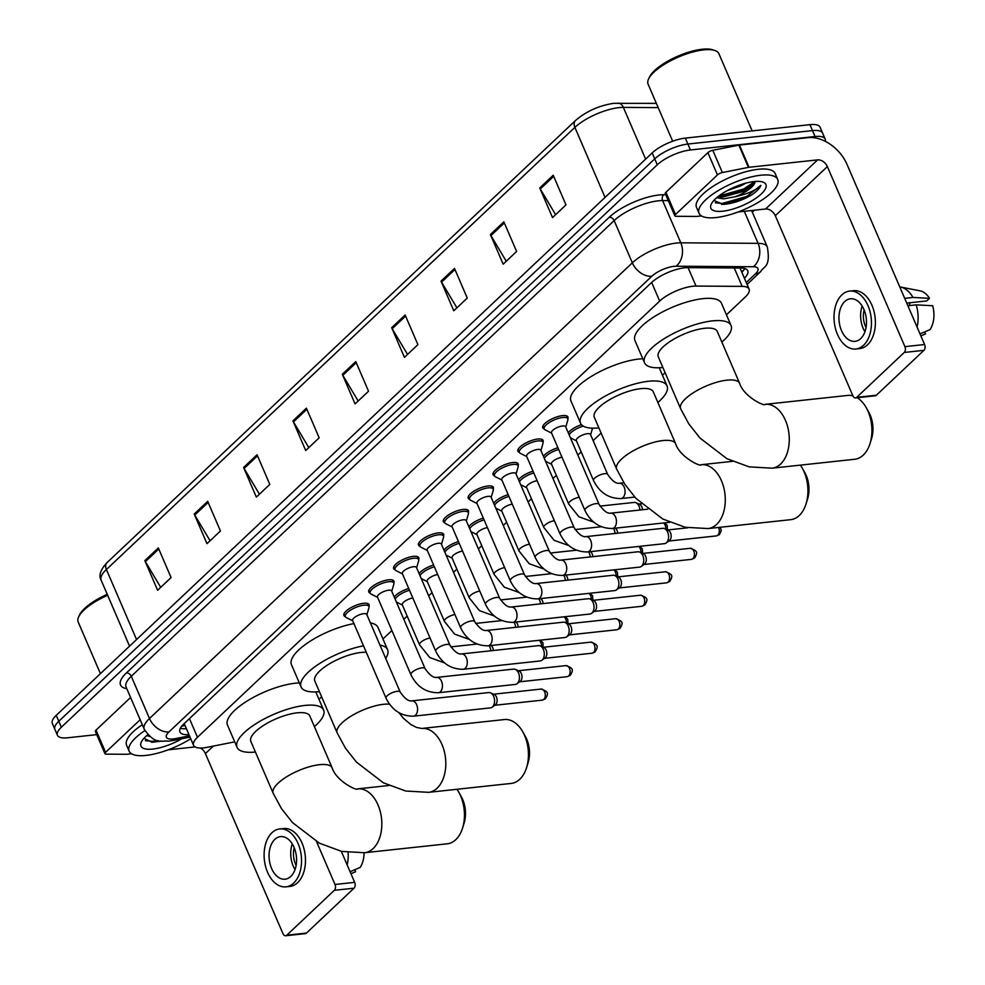 <?xml version="1.0" encoding="UTF-8"?>
<svg xmlns="http://www.w3.org/2000/svg" width="985" height="985" viewBox="0 0 985 985"><rect width="100%" height="100%" fill="white"/><g stroke="black" fill="none" stroke-linecap="round" stroke-linejoin="round"><path stroke-width="1.48" d="M519.341 452.386A13.704 4.593 -23.3 0 1 517.925 451.253A13.704 4.593 -23.3 0 1 523.786 444.149A13.704 4.593 -23.3 0 1 537.687 439.051A13.704 4.593 -23.3 0 1 543.092 440.406A13.704 4.593 -23.3 0 1 542.944 442.216A12.842 4.309 -23.3 0 1 542.969 443.472L540.925 450.514M494.482 475.841A13.704 4.593 -23.3 0 1 493.066 474.708A13.704 4.593 -23.3 0 1 498.927 467.604A13.704 4.593 -23.3 0 1 512.828 462.519A13.704 4.593 -23.3 0 1 518.233 463.873A13.704 4.593 -23.3 0 1 518.085 465.683M469.623 499.309A13.704 4.593 -23.3 0 1 468.207 498.176A13.704 4.593 -23.3 0 1 474.068 491.072A13.704 4.593 -23.3 0 1 487.969 485.974A13.704 4.593 -23.3 0 1 493.374 487.329A13.704 4.593 -23.3 0 1 493.226 489.139M452.177 527L445.651 523.651A12.842 4.309 -23.3 0 1 444.764 522.776A13.704 4.593 -23.3 0 1 443.348 521.631A13.704 4.593 -23.3 0 1 449.209 514.527A13.704 4.593 -23.3 0 1 463.11 509.442A13.704 4.593 -23.3 0 1 468.515 510.796A13.704 4.593 -23.3 0 1 468.355 512.606A12.842 4.309 -23.3 0 1 468.392 513.862L466.336 520.905M551.625 433.154L545.099 429.805A12.842 4.309 -23.3 0 1 544.212 428.931A13.704 4.593 -23.3 0 1 542.784 427.785A13.704 4.593 -23.3 0 1 548.645 420.681A13.704 4.593 -23.3 0 1 562.558 415.596A13.704 4.593 -23.3 0 1 567.951 416.95A13.704 4.593 -23.3 0 1 567.803 418.76A12.842 4.309 -23.3 0 1 567.84 420.016L565.784 427.059M427.318 550.455L420.792 547.118A12.842 4.309 -23.3 0 1 419.906 546.244A13.704 4.593 -23.3 0 1 418.49 545.099A13.704 4.593 -23.3 0 1 424.35 537.995A13.704 4.593 -23.3 0 1 438.251 532.897A13.704 4.593 -23.3 0 1 443.656 534.264A13.704 4.593 -23.3 0 1 443.496 536.062A12.842 4.309 -23.3 0 1 443.533 537.317L441.477 544.36M402.459 573.923L395.933 570.574A12.842 4.309 -23.3 0 1 395.047 569.699A13.704 4.593 -23.3 0 1 393.618 568.554A13.704 4.593 -23.3 0 1 399.491 561.45A13.704 4.593 -23.3 0 1 413.392 556.365A13.704 4.593 -23.3 0 1 418.797 557.719A13.704 4.593 -23.3 0 1 418.637 559.529A12.842 4.309 -23.3 0 1 418.674 560.785L416.618 567.828M377.6 597.378L371.074 594.041A12.842 4.309 -23.3 0 1 370.188 593.167A13.704 4.593 -23.3 0 1 368.759 592.022A13.704 4.593 -23.3 0 1 374.62 584.918A13.704 4.593 -23.3 0 1 388.533 579.82A13.704 4.593 -23.3 0 1 393.938 581.187A13.704 4.593 -23.3 0 1 393.778 582.985A12.842 4.309 -23.3 0 1 393.815 584.24L391.759 591.283M352.741 620.846L346.215 617.496A12.842 4.309 -23.3 0 1 345.329 616.622A13.704 4.593 -23.3 0 1 343.9 615.49A13.704 4.593 -23.3 0 1 349.761 608.373A13.704 4.593 -23.3 0 1 363.662 603.288A13.704 4.593 -23.3 0 1 369.067 604.642A13.704 4.593 -23.3 0 1 368.919 606.452A12.842 4.309 -23.3 0 1 368.956 607.708L366.9 614.751M726.438 314.818L745.165 297.138A25.696 8.619 156.7 0 0 749.092 289.098A25.696 8.619 156.7 0 0 742.173 286.376L696.026 286.069A25.696 8.619 156.7 0 0 692.812 286.241A25.696 8.619 156.7 0 0 659.679 301.078L197.48 737.26A25.696 8.619 156.7 0 0 193.565 745.3A25.696 8.619 156.7 0 0 207.318 747.283L234.713 741.865M318.98 699.362L321.639 696.838M382.968 638.97L391.882 630.548M403.813 619.294L407.174 616.117M428.672 595.827L432.033 592.662M453.543 572.359L456.892 569.195M478.402 548.904L481.751 545.739M503.261 525.436L506.61 522.272M528.12 501.981L531.469 498.816M552.979 478.513L556.34 475.349M577.838 455.058L581.199 451.893M593.13 440.627L601.121 433.08M662.449 375.211L665.109 372.699M568.271 432.834A13.704 4.593 -23.3 0 1 581.482 424.67M543.412 456.289A13.704 4.593 -23.3 0 1 557.904 447.732M518.553 479.757A13.704 4.593 -23.3 0 1 533.045 471.187M493.682 503.212A13.704 4.593 -23.3 0 1 508.186 494.655M468.823 526.679A13.704 4.593 -23.3 0 1 483.315 518.122M443.964 550.135A13.704 4.593 -23.3 0 1 458.456 541.578M419.105 573.602A13.704 4.593 -23.3 0 1 433.597 565.045M394.246 597.058A13.704 4.593 -23.3 0 1 408.738 588.501M744.401 278.213A25.696 8.619 156.7 0 0 747.75 270.727A25.696 8.619 156.7 0 0 740.831 268.006L687.764 267.649A25.696 8.619 156.7 0 0 684.563 267.822A25.696 8.619 156.7 0 0 651.417 282.646L183.826 723.926A25.696 8.619 156.7 0 0 179.91 731.966A25.696 8.619 156.7 0 0 188.96 734.613M96.727 734.638L67.559 737.79A25.696 8.619 -23.3 0 1 57.425 735.241A25.696 8.619 -23.3 0 1 61.353 727.201L657.291 164.791A25.696 8.619 -23.3 0 1 690.423 149.966L815.038 136.521A25.696 8.619 -23.3 0 1 825.171 139.07A25.696 8.619 -23.3 0 1 825.282 141.335M754.387 210.211L752.331 212.157M57.425 735.241L52.328 723.384A25.696 8.619 -23.3 0 1 56.243 715.344L652.181 152.934A25.696 8.619 -23.3 0 1 685.314 138.109L809.941 124.664L812.49 130.599A25.696 8.619 -23.3 0 1 822.623 133.135A25.696 8.619 -23.3 0 0 812.49 130.599L687.875 144.044L812.49 130.599L815.038 136.521M652.181 152.934L654.729 158.868A25.696 8.619 -23.3 0 1 687.875 144.044A25.696 8.619 -23.3 0 0 654.729 158.868L58.792 721.279L654.729 158.868L657.291 164.791M54.877 729.319A25.696 8.619 -23.3 0 1 58.792 721.279A25.696 8.619 -23.3 0 0 54.877 729.319M186.411 728.691A25.696 8.619 -23.3 0 1 180.353 728.272M744.758 268.499A25.696 8.619 -23.3 0 1 741.853 272.291M160.715 587.356L145.386 561.659A6.846 4.753 -133.3 0 1 144.857 560.637L157.625 590.274L171.082 577.567L158.326 547.931L144.857 560.637M210.076 540.765L194.747 515.069A6.846 4.753 -133.3 0 1 194.217 514.047L206.985 543.683L220.443 530.977L207.687 501.34L194.217 514.047M259.437 494.187L244.108 468.478A6.846 4.753 -133.3 0 1 243.578 467.469L256.346 497.105L269.804 484.398L257.048 454.762L243.578 467.469M308.798 447.596L293.468 421.9A6.846 4.753 -133.3 0 1 292.939 420.878L305.707 450.514L319.177 437.808L306.409 408.172L292.939 420.878M555.614 214.668L540.273 188.972A6.846 4.753 -133.3 0 1 539.755 187.95L552.523 217.587L565.981 204.892L553.213 175.244L539.755 187.95M506.253 261.259L490.912 235.563A6.846 4.753 -133.3 0 1 490.395 234.541L503.163 264.177L516.62 251.471L503.852 221.834L490.395 234.541M456.892 307.837L441.551 282.141A6.846 4.753 -133.3 0 1 441.034 281.119L453.789 310.767L467.259 298.061L454.491 268.412L441.034 281.119M407.531 354.428L392.19 328.731A6.846 4.753 -133.3 0 1 391.673 327.709L404.429 357.346L417.899 344.639L405.13 315.003L391.673 327.709M358.171 401.006L342.829 375.31A6.846 4.753 -133.3 0 1 342.312 374.288L355.068 403.936L368.538 391.23L355.77 361.594L342.312 374.288M809.941 124.664A25.696 8.619 -23.3 0 1 820.074 127.213L825.171 139.07M675.501 214.508A4.285 1.441 156.7 0 0 674.848 215.85L665.269 193.614A4.285 1.441 -23.3 0 1 665.922 192.272L675.501 214.508L717.462 174.911L707.883 152.675A4.285 1.441 -23.3 0 1 712.808 150.299L738.849 145.152A4.285 1.441 -23.3 0 1 739.452 145.054L808.032 137.654A34.253 23.751 -133.3 0 1 847.038 164.458L924.583 344.516A4.285 2.733 83.8 0 1 923.93 350.34L904.255 352.458A4.285 2.733 -96.2 0 0 904.907 346.646L827.363 166.588A8.569 5.935 46.7 0 0 817.612 159.878L749.031 167.278A4.285 1.441 156.7 0 0 748.428 167.376L722.374 172.535A4.285 1.441 156.7 0 0 717.462 174.911M665.922 192.272L707.883 152.675M738.11 211.972L765.554 209.005A8.569 5.935 46.7 0 1 775.306 215.715L852.85 395.761A4.285 2.733 -96.2 0 0 855.546 397.903A4.285 2.733 -96.2 0 0 856.691 397.349L876.367 395.231L923.93 350.34M876.367 395.231A4.285 2.733 83.8 0 1 875.222 395.785L855.546 397.903M856.691 397.349L904.255 352.458M674.848 215.85A4.285 1.441 156.7 0 0 675.993 216.294L696.432 216.441A4.285 1.441 156.7 0 0 696.974 216.404L701.455 215.924M860.705 338.581A21.411 13.655 -96.2 0 0 865.446 313.87A21.411 13.655 -96.2 0 0 850.437 298.775A21.411 13.655 -96.2 0 0 844.748 301.533A21.411 13.655 -96.2 0 0 840.008 326.244A21.411 13.655 -96.2 0 0 855.029 341.339A21.411 13.655 -96.2 0 0 860.705 338.581M906.742 303.084L926.725 300.93L929.483 298.332L912.996 297.445L904.686 298.344M855.854 349.01L859.782 348.579A29.119 18.567 -96.2 0 0 867.514 344.824A29.119 18.567 -96.2 0 0 873.966 311.223A29.119 18.567 -96.2 0 0 853.539 290.686L849.612 291.104A29.119 18.567 -96.2 0 0 841.88 294.86A29.119 18.567 -96.2 0 0 835.44 328.461A29.119 18.567 -96.2 0 0 855.854 349.01A29.119 18.567 -96.2 0 0 863.574 345.255A29.119 18.567 -96.2 0 0 870.026 311.654A29.119 18.567 -96.2 0 0 849.612 291.104M912.996 297.445A28.257 18.026 -96.2 0 0 900.438 287.017A28.257 18.026 -96.2 0 0 899.773 286.906M929.483 298.332A22.261 14.196 -96.2 0 0 920.015 290.821L900.438 287.017M920.876 335.91L924.693 334.272A22.261 14.196 -96.2 0 0 925.531 333.866L924.681 331.896M920.852 335.848L925.531 333.866M910.165 302.715A17.127 10.921 -96.2 0 0 909.241 305.596M917.06 327.045A28.257 18.026 -96.2 0 0 916.185 304.857L932.672 305.744A22.261 14.196 -96.2 0 1 930.012 329.63L920.002 333.878M907.887 305.744L916.185 304.857M864.128 309.906A17.127 10.921 -96.2 0 0 866.037 327.537M862.17 306.039A21.411 13.655 -96.2 0 0 864.941 331.736M672.669 141.224L648.105 84.181A38.538 12.928 -23.3 0 1 648.598 78.96L649.509 77.027A36.827 12.349 -23.3 0 1 702.157 49.25A36.827 12.349 -23.3 0 1 712.721 49.804L714.753 50.469A38.538 12.928 -23.3 0 1 718.89 53.695L752.146 130.906M648.598 78.96A38.538 12.928 -23.3 0 1 703.696 49.89A38.538 12.928 -23.3 0 1 714.753 50.469M715.947 217.562A42.823 14.369 -23.3 0 1 699.054 213.326A42.823 14.369 -23.3 0 1 717.375 191.115A42.823 14.369 -23.3 0 1 760.826 175.219A42.823 14.369 -23.3 0 1 777.707 179.455A42.823 14.369 -23.3 0 1 759.398 201.666A42.823 14.369 -23.3 0 1 715.947 217.562M699.054 213.326L696.506 207.392A42.823 14.369 -23.3 0 1 714.827 185.192A42.823 14.369 -23.3 0 1 758.265 169.285A42.823 14.369 -23.3 0 1 775.158 173.52L777.707 179.455M713.854 200.46L723.433 204.4C732.852 203.6 742.284 200.435 751.715 194.895C756.8 191.41 759.854 188.233 760.851 185.352C756.369 190.117 747.787 193.922 735.069 196.766A21.411 7.178 -23.3 0 0 755.064 181.523L753.266 184.712L743.219 191.422L722.879 197.012L718.016 196.631M754.091 181.56A29.969 10.059 -23.3 0 1 762.698 182.016A29.969 10.059 -23.3 0 1 757.12 197.382A29.969 10.059 -23.3 0 1 722.682 211.209A29.969 10.059 -23.3 0 1 711.244 204.178A29.969 10.059 -23.3 0 1 754.091 181.56M727.496 190.499L740.818 185.857L745.657 183.21M716.711 197.714L723.667 198.859L735.069 196.766M720.01 196.951L744.081 189.92L754.325 183.395M721.586 204.437L747.27 197.332L751.715 194.895M718.742 196.077L743.675 188.997L755.027 181.474M715.295 202.811L722.239 203.464L746.864 196.397L760.851 185.352M739.624 383.337A32.111 10.773 156.7 0 0 726.967 380.161A32.111 10.773 156.7 0 0 685.535 398.691A32.111 10.773 156.7 0 0 680.635 408.75L658.3 356.878A32.111 10.773 156.7 0 1 672.041 340.219A32.111 10.773 156.7 0 1 704.62 328.288A32.111 10.773 156.7 0 1 717.289 331.477L739.624 383.337C743.798 396.82 765.271 406.928 765.185 404.33A32.111 20.476 83.8 0 1 787.704 426.985A32.111 20.476 83.8 0 1 780.6 464.046A32.111 20.476 83.8 0 1 772.08 468.183L854.721 459.269A32.111 20.476 -96.2 0 0 863.242 455.132A32.111 20.476 -96.2 0 0 870.063 443.435A32.111 20.476 -96.2 0 0 866.197 407.605A32.111 20.476 -96.2 0 0 857.184 397.731M662.868 367.491A47.095 15.797 -23.3 0 1 644.535 362.8A47.095 15.797 -23.3 0 1 664.69 338.372A47.095 15.797 -23.3 0 1 712.475 320.876A47.095 15.797 -23.3 0 1 731.055 325.542A47.095 15.797 -23.3 0 1 721.857 342.09M644.535 362.8L634.968 340.576A47.095 15.797 -23.3 0 1 655.111 316.148A47.095 15.797 -23.3 0 1 702.908 298.652A47.095 15.797 -23.3 0 1 721.488 303.318L731.055 325.542M852.875 395.835A32.111 20.476 -96.2 0 0 847.826 395.416L765.185 404.33M866.197 407.605L868.77 412.161A23.554 15.021 83.8 0 1 871.614 438.436L870.063 443.435M675.636 443.73A32.111 10.773 156.7 0 0 662.967 440.554A32.111 10.773 156.7 0 0 621.547 459.084A32.111 10.773 156.7 0 0 616.647 469.131L594.312 417.271A32.111 10.773 156.7 0 1 608.053 400.612A32.111 10.773 156.7 0 1 640.632 388.681A32.111 10.773 156.7 0 1 653.301 391.858L675.636 443.73C679.81 457.212 701.283 467.321 701.197 464.711A32.111 20.476 83.8 0 1 723.716 487.378A32.111 20.476 83.8 0 1 716.612 524.426A32.111 20.476 83.8 0 1 708.092 528.576L790.721 519.661A32.111 20.476 -96.2 0 0 799.254 515.512A32.111 20.476 -96.2 0 0 806.062 503.827A32.111 20.476 -96.2 0 0 802.209 467.998A32.111 20.476 -96.2 0 0 800.386 465.129M598.88 427.884A47.095 15.797 -23.3 0 1 580.547 423.193A47.095 15.797 -23.3 0 1 600.69 398.765A47.095 15.797 -23.3 0 1 648.487 381.269A47.095 15.797 -23.3 0 1 667.067 385.935A47.095 15.797 -23.3 0 1 657.869 402.483M580.547 423.193L570.968 400.969A47.095 15.797 -23.3 0 1 591.123 376.541A47.095 15.797 -23.3 0 1 638.908 359.045A47.095 15.797 -23.3 0 1 642.786 358.749M802.209 467.998L804.782 472.554A23.554 15.021 83.8 0 1 807.614 498.829L806.062 503.827M511.252 783.42A32.111 20.476 -96.2 0 0 519.772 779.27A32.111 20.476 -96.2 0 0 526.593 767.586A32.111 20.476 -96.2 0 0 522.727 731.757A32.111 20.476 -96.2 0 0 504.357 719.555L421.715 728.469A32.111 20.476 83.8 0 1 444.235 751.124A32.111 20.476 83.8 0 1 437.131 788.185A32.111 20.476 83.8 0 1 428.61 792.334L511.252 783.42M366.26 652.255A32.111 10.773 156.7 0 0 361.15 652.439A32.111 10.773 156.7 0 0 328.571 664.37A32.111 10.773 156.7 0 0 314.831 681.029L337.165 732.889L345.403 748.107L356.496 762.168L383.374 782.804L405.685 791.017L428.61 792.334M319.399 691.642A47.095 15.797 -23.3 0 1 301.065 686.951A47.095 15.797 -23.3 0 1 318.574 664.21A47.095 15.797 -23.3 0 1 363.502 645.84M301.065 686.951L291.486 664.727A47.095 15.797 -23.3 0 1 308.995 641.974A47.095 15.797 -23.3 0 1 353.935 623.616M379.976 645.126A47.095 15.797 -23.3 0 1 387.585 649.694A47.095 15.797 -23.3 0 1 385.677 658.349M370.409 622.889A47.095 15.797 -23.3 0 1 378.006 627.457L387.585 649.694M522.727 731.757L525.3 736.312A23.554 15.021 83.8 0 1 528.132 762.587L526.593 767.586M332.167 767.881A32.111 10.773 156.7 0 0 319.497 764.692A32.111 10.773 156.7 0 0 278.078 783.235A32.111 10.773 156.7 0 0 273.177 793.282L250.843 741.409A32.111 10.773 156.7 0 1 264.571 724.763A32.111 10.773 156.7 0 1 297.162 712.832A32.111 10.773 156.7 0 1 309.832 716.009L332.167 767.881C336.341 781.364 357.814 791.46 357.727 788.862A32.111 20.476 83.8 0 1 380.247 811.517A32.111 20.476 83.8 0 1 373.143 848.577A32.111 20.476 83.8 0 1 364.61 852.727L447.252 843.8A32.111 20.476 -96.2 0 0 455.784 839.663A32.111 20.476 -96.2 0 0 462.593 827.979A32.111 20.476 -96.2 0 0 458.727 792.149A32.111 20.476 -96.2 0 0 456.917 789.28M255.41 752.035A47.095 15.797 -23.3 0 1 237.077 747.344A47.095 15.797 -23.3 0 1 257.22 722.916A47.095 15.797 -23.3 0 1 305.018 705.42A47.095 15.797 -23.3 0 1 323.597 710.087A47.095 15.797 -23.3 0 1 314.4 726.622M237.077 747.344L227.498 725.108A47.095 15.797 -23.3 0 1 247.654 700.68A47.095 15.797 -23.3 0 1 295.438 683.196A47.095 15.797 -23.3 0 1 299.317 682.9M458.727 792.149L461.312 796.705A23.554 15.021 83.8 0 1 464.144 822.967L462.593 827.979M612.338 528.502C600.062 528.514 590.926 522.506 584.93 510.476L551.489 432.821A7.708 2.586 -23.3 0 1 554.777 428.832A7.708 2.586 -23.3 0 1 562.607 425.963A7.708 2.586 -23.3 0 1 565.636 426.727L599.089 504.382C603.534 510.809 607.4 513.727 610.675 513.173A7.708 4.913 83.8 0 1 616.081 518.615A7.708 4.913 83.8 0 1 614.381 527.504A7.708 4.913 83.8 0 1 614.123 527.726A7.708 4.913 83.8 0 1 612.338 528.502L669.701 522.309M542.944 425.976L544.212 428.931A12.842 4.309 -23.3 0 1 549.704 422.269A12.842 4.309 -23.3 0 1 562.743 417.492A12.842 4.309 -23.3 0 1 567.803 418.773L566.535 415.818M587.466 551.957C575.203 551.969 566.067 545.973 560.071 533.944L526.618 456.289A7.708 2.586 -23.3 0 1 529.918 452.287A7.708 2.586 -23.3 0 1 537.736 449.431A7.708 2.586 -23.3 0 1 540.777 450.194L574.218 527.849C578.675 534.264 582.541 537.194 585.816 536.64A7.708 4.913 83.8 0 1 591.222 542.07A7.708 4.913 83.8 0 1 589.523 550.972A7.708 4.913 83.8 0 1 589.264 551.194A7.708 4.913 83.8 0 1 587.466 551.957L664.469 543.658A7.708 4.913 83.8 0 0 666.106 543.006A7.708 4.913 83.8 0 0 666.513 542.661A7.708 4.913 83.8 0 0 667.682 532.183A7.708 4.913 83.8 0 0 664.555 528.613A7.708 4.913 83.8 0 0 662.819 528.329L585.816 536.64M526.766 456.609L520.24 453.26A12.842 4.309 -23.3 0 1 519.354 452.398A12.842 4.309 -23.3 0 1 524.845 445.737A12.842 4.309 -23.3 0 1 537.884 440.96A12.842 4.309 -23.3 0 1 542.944 442.228L541.676 439.285M664.555 528.613L668.236 530.238A5.565 3.546 83.8 0 1 670.502 532.811A5.565 3.546 83.8 0 1 669.652 540.383A5.565 3.546 83.8 0 1 669.357 540.63L666.106 543.006M562.607 575.425C550.332 575.437 541.208 569.428 535.2 557.399L501.759 479.757A7.708 2.586 -23.3 0 1 505.059 475.755A7.708 2.586 -23.3 0 1 512.877 472.886A7.708 2.586 -23.3 0 1 515.918 473.65L549.359 551.304C553.816 557.732 557.682 560.662 560.957 560.096A7.708 4.913 83.8 0 1 566.363 565.538A7.708 4.913 83.8 0 1 564.651 574.427A7.708 4.913 83.8 0 1 564.393 574.649A7.708 4.913 83.8 0 1 562.607 575.425L639.61 567.114A7.708 4.913 83.8 0 0 641.247 566.461A7.708 4.913 83.8 0 0 641.654 566.116A7.708 4.913 83.8 0 0 642.823 555.638A7.708 4.913 83.8 0 0 639.696 552.08A7.708 4.913 83.8 0 0 637.96 551.785L560.957 560.096M501.907 480.077L495.369 476.728A12.842 4.309 -23.3 0 1 494.495 475.853A12.842 4.309 -23.3 0 1 499.986 469.192A12.842 4.309 -23.3 0 1 513.025 464.427A12.842 4.309 -23.3 0 1 518.085 465.696A12.842 4.309 -23.3 0 1 518.11 466.939L516.054 473.982M639.696 552.08L643.377 553.705A5.565 3.546 83.8 0 1 645.643 556.279A5.565 3.546 83.8 0 1 644.793 563.851A5.565 3.546 83.8 0 1 644.498 564.097L641.247 566.461M537.748 598.88C525.473 598.892 516.337 592.896 510.341 580.867L476.9 503.212A7.708 2.586 -23.3 0 1 480.2 499.21A7.708 2.586 -23.3 0 1 488.018 496.354A7.708 2.586 -23.3 0 1 491.059 497.117L524.5 574.772C528.957 581.187 532.823 584.117 536.099 583.563A7.708 4.913 83.8 0 1 541.504 588.993A7.708 4.913 83.8 0 1 539.792 597.895A7.708 4.913 83.8 0 1 539.534 598.117A7.708 4.913 83.8 0 1 537.748 598.88L614.751 590.581A7.708 4.913 83.8 0 0 616.388 589.929A7.708 4.913 83.8 0 0 616.795 589.584A7.708 4.913 83.8 0 0 617.964 579.106A7.708 4.913 83.8 0 0 614.837 575.535A7.708 4.913 83.8 0 0 613.101 575.252L536.099 583.563M477.048 503.532L470.51 500.195A12.842 4.309 -23.3 0 1 469.636 499.321A12.842 4.309 -23.3 0 1 475.127 492.66A12.842 4.309 -23.3 0 1 488.154 487.883A12.842 4.309 -23.3 0 1 493.226 489.151A12.842 4.309 -23.3 0 1 493.251 490.395L491.195 497.437M614.837 575.535L618.518 577.161A5.565 3.546 83.8 0 1 620.772 579.734A5.565 3.546 83.8 0 1 619.934 587.306A5.565 3.546 83.8 0 1 619.639 587.553L616.388 589.929M512.889 622.348C500.614 622.36 491.478 616.351 485.482 604.322L452.041 526.679A7.708 2.586 -23.3 0 1 455.341 522.678A7.708 2.586 -23.3 0 1 463.159 519.809A7.708 2.586 -23.3 0 1 466.2 520.572L499.641 598.227C504.098 604.655 507.964 607.585 511.24 607.019A7.708 4.913 83.8 0 1 516.645 612.461A7.708 4.913 83.8 0 1 514.933 621.35A7.708 4.913 83.8 0 1 514.675 621.584A7.708 4.913 83.8 0 1 512.889 622.348L589.892 614.037A7.708 4.913 83.8 0 0 591.529 613.384A7.708 4.913 83.8 0 0 591.936 613.052A7.708 4.913 83.8 0 0 593.105 602.561A7.708 4.913 83.8 0 0 589.978 599.003A7.708 4.913 83.8 0 0 588.242 598.72L511.24 607.019M443.496 519.834L444.764 522.776A12.842 4.309 -23.3 0 1 450.268 516.115A12.842 4.309 -23.3 0 1 463.295 511.35A12.842 4.309 -23.3 0 1 468.367 512.619L467.099 509.664M589.978 599.003L593.659 600.628A5.565 3.546 83.8 0 1 595.913 603.202A5.565 3.546 83.8 0 1 595.075 610.774A5.565 3.546 83.8 0 1 594.78 611.02L591.529 613.384M488.031 645.803C475.755 645.828 466.619 639.819 460.623 627.79L427.182 550.135A7.708 2.586 -23.3 0 1 430.482 546.133A7.708 2.586 -23.3 0 1 438.3 543.277A7.708 2.586 -23.3 0 1 441.342 544.04L474.782 621.695C479.239 628.11 483.106 631.04 486.381 630.486A7.708 4.913 83.8 0 1 491.786 635.916A7.708 4.913 83.8 0 1 490.074 644.818A7.708 4.913 83.8 0 1 489.816 645.04A7.708 4.913 83.8 0 1 488.031 645.803L565.033 637.504A7.708 4.913 83.8 0 0 566.67 636.852A7.708 4.913 83.8 0 0 567.077 636.507A7.708 4.913 83.8 0 0 568.246 626.029A7.708 4.913 83.8 0 0 565.107 622.458A7.708 4.913 83.8 0 0 563.371 622.175L486.381 630.486M418.637 543.289L419.906 546.244A12.842 4.309 -23.3 0 1 425.409 539.583A12.842 4.309 -23.3 0 1 438.436 534.806A12.842 4.309 -23.3 0 1 443.509 536.074L442.24 533.131M565.107 622.458L568.801 624.084A5.565 3.546 83.8 0 1 571.054 626.657A5.565 3.546 83.8 0 1 570.216 634.229A5.565 3.546 83.8 0 1 569.921 634.475L566.67 636.852M463.172 669.271C450.896 669.283 441.76 663.274 435.764 651.257L402.323 573.602A7.708 2.586 -23.3 0 1 405.623 569.601A7.708 2.586 -23.3 0 1 413.441 566.744A7.708 2.586 -23.3 0 1 416.483 567.495L449.923 645.15C454.38 651.577 458.247 654.508 461.522 653.942A7.708 4.913 83.8 0 1 466.915 659.384A7.708 4.913 83.8 0 1 465.215 668.273A7.708 4.913 83.8 0 1 464.957 668.507A7.708 4.913 83.8 0 1 463.172 669.271L540.174 660.96A7.708 4.913 83.8 0 0 541.799 660.307A7.708 4.913 83.8 0 0 542.218 659.975A7.708 4.913 83.8 0 0 543.388 649.484A7.708 4.913 83.8 0 0 540.248 645.926A7.708 4.913 83.8 0 0 538.512 645.643L461.522 653.942M393.778 566.757L395.047 569.699A12.842 4.309 -23.3 0 1 400.538 563.038A12.842 4.309 -23.3 0 1 413.577 558.273A12.842 4.309 -23.3 0 1 418.65 559.542L417.369 556.587M540.248 645.926L543.929 647.551A5.565 3.546 83.8 0 1 546.195 650.125A5.565 3.546 83.8 0 1 545.358 657.697A5.565 3.546 83.8 0 1 545.05 657.943L541.799 660.307M438.313 692.726C426.037 692.75 416.901 686.742 410.905 674.713L377.464 597.058A7.708 2.586 -23.3 0 1 380.752 593.068A7.708 2.586 -23.3 0 1 388.583 590.2A7.708 2.586 -23.3 0 1 391.624 590.963L425.064 668.618C429.522 675.033 433.375 677.963 436.65 677.409A7.708 4.913 83.8 0 1 442.056 682.839A7.708 4.913 83.8 0 1 440.357 691.741A7.708 4.913 83.8 0 1 440.098 691.962A7.708 4.913 83.8 0 1 438.313 692.726L515.315 684.427A7.708 4.913 83.8 0 0 516.94 683.775A7.708 4.913 83.8 0 0 517.359 683.43A7.708 4.913 83.8 0 0 518.516 672.952A7.708 4.913 83.8 0 0 515.389 669.394A7.708 4.913 83.8 0 0 513.653 669.098L436.65 677.409M368.919 590.212L370.188 593.167A12.842 4.309 -23.3 0 1 375.679 586.506A12.842 4.309 -23.3 0 1 388.718 581.729A12.842 4.309 -23.3 0 1 393.778 582.997L392.51 580.054M515.389 669.394L519.07 671.007A5.565 3.546 83.8 0 1 521.336 673.58A5.565 3.546 83.8 0 1 520.486 681.152A5.565 3.546 83.8 0 1 520.191 681.398L516.94 683.775M413.454 716.193C401.178 716.206 392.042 710.197 386.046 698.18L352.605 620.525A7.708 2.586 -23.3 0 1 355.893 616.524A7.708 2.586 -23.3 0 1 363.711 613.667A7.708 2.586 -23.3 0 1 366.752 614.431L400.206 692.073C404.65 698.5 408.516 701.431 411.792 700.864A7.708 4.913 83.8 0 1 417.197 706.307A7.708 4.913 83.8 0 1 415.498 715.196A7.708 4.913 83.8 0 1 415.239 715.43A7.708 4.913 83.8 0 1 413.454 716.193L490.444 707.883A7.708 4.913 83.8 0 0 492.081 707.23A7.708 4.913 83.8 0 0 492.488 706.898A7.708 4.913 83.8 0 0 493.657 696.407A7.708 4.913 83.8 0 0 490.53 692.849A7.708 4.913 83.8 0 0 488.794 692.566L411.792 700.864M344.06 613.68L345.329 616.622A12.842 4.309 -23.3 0 1 350.82 609.961A12.842 4.309 -23.3 0 1 363.859 605.196A12.842 4.309 -23.3 0 1 368.919 606.464L367.651 603.51M490.53 692.849L494.211 694.474A5.565 3.546 83.8 0 1 496.477 697.048A5.565 3.546 83.8 0 1 495.627 704.62A5.565 3.546 83.8 0 1 495.332 704.866L492.081 707.23M593.536 480.557L576.311 440.541A7.708 2.586 -23.3 0 1 579.611 436.54A7.708 2.586 -23.3 0 1 587.429 433.683A7.708 2.586 -23.3 0 1 590.471 434.447L607.696 474.45C612.153 480.877 616.019 483.807 619.294 483.241A7.708 4.913 83.8 0 1 624.158 487.095A7.708 4.913 83.8 0 1 622.729 497.807A7.708 4.913 83.8 0 1 620.944 498.57C608.668 498.582 599.533 492.574 593.536 480.557A7.708 2.586 -23.3 0 1 594.472 478.378A7.708 2.586 -23.3 0 1 604.655 473.687A7.708 2.586 -23.3 0 1 607.696 474.45M569.182 434.951A12.842 4.309 -23.3 0 1 583.268 426.111M593.746 522.149L578.946 516.805L568.677 504.012L551.452 463.997A7.708 2.586 -23.3 0 1 554.457 460.18A7.708 2.586 -23.3 0 1 561.992 457.212M599.976 506.105L634.18 502.424A7.708 4.913 83.8 0 1 635.916 502.707A7.708 4.913 83.8 0 1 639.043 506.265A7.708 4.913 83.8 0 1 639.93 510.021M544.323 458.407A12.842 4.309 -23.3 0 1 558.667 449.492M635.916 502.707L639.597 504.332A5.565 3.546 83.8 0 1 641.863 506.906A5.565 3.546 83.8 0 1 642.503 509.737M568.874 545.604L554.087 540.273L543.818 527.48L526.581 487.464A7.708 2.586 -23.3 0 1 529.598 483.647A7.708 2.586 -23.3 0 1 537.133 480.68M613.47 528.379A7.708 4.913 83.8 0 1 614.184 529.733A7.708 4.913 83.8 0 1 615.071 533.476M519.464 481.874A12.842 4.309 -23.3 0 1 533.796 472.96M615.379 528.169A5.565 3.546 83.8 0 1 616.992 530.361A5.565 3.546 83.8 0 1 617.644 533.205M544.015 569.071L529.216 563.728L518.96 550.935L501.722 510.919A7.708 2.586 -23.3 0 1 504.739 507.103A7.708 2.586 -23.3 0 1 512.262 504.148M588.599 551.834A7.708 4.913 83.8 0 1 589.325 553.188A7.708 4.913 83.8 0 1 590.212 556.944M494.605 505.33A12.842 4.309 -23.3 0 1 508.937 496.415M590.52 551.637A5.565 3.546 83.8 0 1 592.133 553.829A5.565 3.546 83.8 0 1 592.785 556.66M519.157 592.527L504.357 587.195L494.101 574.403L476.863 534.387A7.708 2.586 -23.3 0 1 479.88 530.57A7.708 2.586 -23.3 0 1 487.403 527.603M563.74 575.302A7.708 4.913 83.8 0 1 564.467 576.656A7.708 4.913 83.8 0 1 565.353 580.399M469.734 528.797A12.842 4.309 -23.3 0 1 484.078 519.883M565.649 575.092A5.565 3.546 83.8 0 1 567.274 577.284A5.565 3.546 83.8 0 1 567.926 580.128M494.298 615.994L479.498 610.651L469.242 597.858L452.004 557.855A7.708 2.586 -23.3 0 1 455.021 554.026A7.708 2.586 -23.3 0 1 462.544 551.071M538.881 598.757A7.708 4.913 83.8 0 1 539.595 600.111A7.708 4.913 83.8 0 1 540.494 603.867M444.875 552.253A12.842 4.309 -23.3 0 1 459.219 543.338M540.79 598.56A5.565 3.546 83.8 0 1 542.415 600.751A5.565 3.546 83.8 0 1 543.067 603.583M469.439 639.45L454.639 634.118L444.383 621.326L427.145 581.31A7.708 2.586 -23.3 0 1 430.162 577.493A7.708 2.586 -23.3 0 1 437.685 574.526M514.022 622.225A7.708 4.913 83.8 0 1 514.736 623.579A7.708 4.913 83.8 0 1 515.635 627.322M420.016 575.72A12.842 4.309 -23.3 0 1 434.36 566.806M515.931 622.015A5.565 3.546 83.8 0 1 517.556 624.219A5.565 3.546 83.8 0 1 518.208 627.051M444.58 662.917L429.78 657.574L419.512 644.781L402.286 604.778A7.708 2.586 -23.3 0 1 405.303 600.948A7.708 2.586 -23.3 0 1 412.826 597.994M489.163 645.692A7.708 4.913 83.8 0 1 489.877 647.046A7.708 4.913 83.8 0 1 490.764 650.789M395.157 599.175A12.842 4.309 -23.3 0 1 409.501 590.261M491.072 645.483A5.565 3.546 83.8 0 1 492.697 647.674A5.565 3.546 83.8 0 1 493.337 650.506M105.592 752.343A4.285 1.441 156.7 0 0 104.939 753.685L95.36 731.461A4.285 1.441 -23.3 0 1 96.013 730.119L105.592 752.343L140.166 719.715M96.013 730.119L130.586 697.491M341.302 851.323L354.674 882.363A4.285 2.733 83.8 0 1 354.021 888.187L334.346 890.305A4.285 2.733 -96.2 0 0 334.998 884.481L316.542 841.633M200.411 748.021A8.569 5.935 46.7 0 1 205.397 753.562L282.941 933.608A4.285 2.733 -96.2 0 0 285.638 935.75A4.285 2.733 -96.2 0 0 286.783 935.196L306.458 933.078L354.021 888.187M306.458 933.078A4.285 2.733 83.8 0 1 305.313 933.632L285.638 935.75M286.783 935.196L334.346 890.305M104.939 753.685A4.285 1.441 156.7 0 0 106.097 754.141L126.536 754.276A4.285 1.441 156.7 0 0 127.065 754.251L131.547 753.771M195.092 746.913L168.201 749.819M290.797 876.428A21.411 13.655 -96.2 0 0 295.537 851.717A21.411 13.655 -96.2 0 0 280.528 836.61A21.411 13.655 -96.2 0 0 274.84 839.38A21.411 13.655 -96.2 0 0 270.099 864.079A21.411 13.655 -96.2 0 0 285.121 879.186A21.411 13.655 -96.2 0 0 290.797 876.428M285.945 886.845L289.885 886.426A29.119 18.567 -96.2 0 0 297.605 882.671A29.119 18.567 -96.2 0 0 304.057 849.07A29.119 18.567 -96.2 0 0 283.631 828.533L279.703 828.951A29.119 18.567 -96.2 0 0 271.971 832.707A29.119 18.567 -96.2 0 0 265.531 866.308A29.119 18.567 -96.2 0 0 285.945 886.845A29.119 18.567 -96.2 0 0 293.665 883.089A29.119 18.567 -96.2 0 0 300.117 849.489A29.119 18.567 -96.2 0 0 279.703 828.951M350.968 873.757L354.785 872.107A22.261 14.196 -96.2 0 0 355.622 871.713L354.772 869.743M350.943 873.695L355.622 871.713M347.151 864.892A28.257 18.026 -96.2 0 0 348.111 852.505M364.044 852.776A22.261 14.196 -96.2 0 1 360.104 867.477L350.094 871.725M294.219 847.753A17.127 10.921 -96.2 0 0 296.128 865.384M292.262 843.886A21.411 13.655 -96.2 0 0 295.032 869.583M100.421 673.654L78.197 622.027A38.538 12.928 -23.3 0 1 78.689 616.807L79.6 614.874A36.827 12.349 -23.3 0 1 107.242 594.324M78.689 616.807A38.538 12.928 -23.3 0 1 107.648 595.272M190.733 738.725A42.823 14.369 -23.3 0 1 146.039 755.409A42.823 14.369 -23.3 0 1 129.146 751.173A42.823 14.369 -23.3 0 1 144.906 730.587M129.146 751.173L126.597 745.239A42.823 14.369 -23.3 0 1 142.308 724.701M181.868 738.713A29.969 10.059 -23.3 0 1 152.773 749.056A29.969 10.059 -23.3 0 1 141.335 742.025A29.969 10.059 -23.3 0 1 147.836 734.699M143.945 738.307L152.121 742.284L160.986 741.163M146.802 735.561L149.757 736.497M151.678 742.284L160.629 741.114M145.386 740.658L152.33 741.311L158.08 740.621M688.096 267.649L696.026 286.069M181.72 726.191L182.841 725.994A25.696 13.039 -101.2 0 0 184.909 725.206M743.737 270.136A25.696 17.816 -133.3 0 1 741.52 271.528M651.651 282.436L659.679 301.078M734.231 267.957L742.173 286.376M189.452 718.619L197.48 737.26M746.248 282.51L755.36 273.916A17.127 5.75 156.7 0 0 753.353 266.75L676.067 266.221A17.127 5.75 156.7 0 0 673.925 266.344A17.127 5.75 156.7 0 0 651.836 276.231L168.989 731.917A17.127 5.75 156.7 0 0 173.126 738.972A17.127 5.75 156.7 0 0 175.539 738.59L189.489 735.832M168.989 731.917A17.127 11.882 46.7 0 1 149.486 718.508L632.333 262.823A34.253 11.488 -23.3 0 1 676.523 243.049A34.253 11.488 -23.3 0 1 680.807 242.815L662.609 200.583A34.253 11.488 156.7 0 0 658.325 200.817A34.253 11.488 156.7 0 0 614.148 220.591L131.288 676.276A34.253 11.488 156.7 0 0 126.068 686.988L144.253 729.22A34.253 11.488 -23.3 0 1 149.486 718.508L131.288 676.276A4.285 2.967 -133.3 0 0 126.425 672.915L609.272 217.229A4.285 2.967 -133.3 0 1 614.148 220.591L632.333 262.823A17.127 11.882 46.7 0 0 651.836 276.231M144.253 729.22C155.421 745.35 161.318 740.228 168.583 741.176L172.486 740.572A17.127 8.693 -101.2 0 0 175.539 738.59M609.272 217.229A38.538 12.928 -23.3 0 1 658.977 194.993A38.538 12.928 -23.3 0 1 663.791 194.734L665.761 194.747M126.819 688.724A38.538 12.928 -23.3 0 1 126.425 672.915M690.423 149.966L685.314 138.109M61.353 727.201L56.243 715.344M676.067 266.221A17.127 12.817 -89.6 0 0 680.807 242.815L758.093 243.344L744.291 211.307M753.353 266.75A17.127 12.817 -89.6 0 0 758.093 243.344A34.253 11.488 -23.3 0 1 767.315 246.964L751.617 210.519M668.286 200.62L662.609 200.583A4.285 3.201 90.4 0 1 663.791 194.734M755.36 273.916A17.127 11.882 46.7 0 0 760.728 271.552C763.4 266.147 770.972 267.92 767.315 246.964M658.189 107.624L623.357 107.377A34.253 11.488 156.7 0 0 619.072 107.611A34.253 11.488 156.7 0 0 574.895 127.385A8.569 5.935 -133.3 0 1 575.572 120.453C586.358 111.268 599.052 105.567 613.667 103.339L656.367 103.376M617.854 103.117A8.569 6.415 -89.6 0 1 623.357 107.377L645.643 159.114M605.049 197.419L574.895 127.385L106.405 569.515A34.253 11.488 156.7 0 0 101.172 580.239C98.475 575.548 100.445 569.662 107.082 562.583A8.569 5.935 46.7 0 0 106.405 569.515L136.558 639.548M342.829 375.31L356.238 362.665M392.19 328.731L405.598 316.074M441.551 282.141L454.959 269.496M490.912 235.563L504.32 222.905M540.273 188.972L553.681 176.327M293.468 421.9L306.864 409.255M244.108 468.478L257.504 455.833M194.747 515.069L208.143 502.424M145.386 561.659L158.782 549.002M775.306 215.715L827.363 166.588M765.554 209.005L817.612 159.878M739.452 145.054L749.031 167.278M904.907 346.646L924.583 344.516M748.428 167.376L738.849 145.152M712.808 150.299L722.374 172.535M389.506 704.176A32.111 10.773 156.7 0 0 383.485 704.312A32.111 10.773 156.7 0 0 342.066 722.842A32.111 10.773 156.7 0 0 337.165 732.889M584.93 510.476A7.708 2.586 -23.3 0 1 585.866 508.309A7.708 2.586 -23.3 0 1 596.048 503.618A7.708 2.586 -23.3 0 1 599.089 504.382M718.558 527.443A5.565 3.546 83.8 0 1 717.794 535.187A5.565 3.546 83.8 0 1 716.317 535.914L668.803 541.036M720.33 527.258L721.279 530.669L719.542 534.424A5.565 3.866 -133.3 0 1 717.794 535.187M560.071 533.944A7.708 2.586 -23.3 0 1 560.994 531.765A7.708 2.586 -23.3 0 1 571.189 527.086A7.708 2.586 -23.3 0 1 574.218 527.849M691.458 559.369L694.684 557.879C697.737 552.474 697.86 550.96 690.263 548.3A5.565 3.546 83.8 0 1 694.166 552.228A5.565 3.546 83.8 0 1 692.935 558.655A5.565 3.546 83.8 0 1 691.458 559.369L643.944 564.491M694.684 557.879A5.565 3.866 -133.3 0 1 692.935 558.655M535.2 557.399A7.708 2.586 -23.3 0 1 536.135 555.232A7.708 2.586 -23.3 0 1 546.318 550.541A7.708 2.586 -23.3 0 1 549.359 551.304M666.599 582.837L669.825 581.347C672.878 575.929 673.001 574.427 665.404 571.768A5.565 3.546 83.8 0 1 669.308 575.696A5.565 3.546 83.8 0 1 668.076 582.11A5.565 3.546 83.8 0 1 666.599 582.837L619.085 587.959M669.825 581.347A5.565 3.866 -133.3 0 1 668.076 582.11M510.341 580.867A7.708 2.586 -23.3 0 1 511.277 578.688A7.708 2.586 -23.3 0 1 521.459 574.009A7.708 2.586 -23.3 0 1 524.5 574.772M641.74 606.292L644.966 604.802C648.019 599.397 648.142 597.883 640.545 595.223A5.565 3.546 83.8 0 1 644.449 599.151A5.565 3.546 83.8 0 1 643.217 605.578A5.565 3.546 83.8 0 1 641.74 606.292L594.226 611.414M644.966 604.802A5.565 3.866 -133.3 0 1 643.217 605.578M485.482 604.322A7.708 2.586 -23.3 0 1 486.418 602.155A7.708 2.586 -23.3 0 1 496.6 597.464A7.708 2.586 -23.3 0 1 499.641 598.227M616.881 629.76L620.107 628.27C623.148 622.852 623.283 621.35 615.687 618.691A5.565 3.546 83.8 0 1 619.59 622.619A5.565 3.546 83.8 0 1 618.358 629.033A5.565 3.546 83.8 0 1 616.881 629.76L569.367 634.882M620.107 628.27A5.565 3.866 -133.3 0 1 618.358 629.033M460.623 627.79A7.708 2.586 -23.3 0 1 461.559 625.61A7.708 2.586 -23.3 0 1 471.741 620.932A7.708 2.586 -23.3 0 1 474.782 621.695M592.022 653.215L595.236 651.725C598.289 646.32 598.424 644.818 590.828 642.146A5.565 3.546 83.8 0 1 594.731 646.074A5.565 3.546 83.8 0 1 593.499 652.501A5.565 3.546 83.8 0 1 592.022 653.215L544.508 658.337M595.236 651.725A5.565 3.866 -133.3 0 1 593.499 652.501M435.764 651.257A7.708 2.586 -23.3 0 1 436.7 649.078A7.708 2.586 -23.3 0 1 446.882 644.387A7.708 2.586 -23.3 0 1 449.923 645.15M567.151 676.683L570.377 675.193C573.43 669.788 573.565 668.273 565.956 665.614A5.565 3.546 83.8 0 1 569.872 669.541A5.565 3.546 83.8 0 1 568.628 675.956A5.565 3.546 83.8 0 1 567.151 676.683L519.637 681.805M570.377 675.193A5.565 3.866 -133.3 0 1 568.628 675.956M410.905 674.713A7.708 2.586 -23.3 0 1 411.841 672.546A7.708 2.586 -23.3 0 1 422.023 667.855A7.708 2.586 -23.3 0 1 425.064 668.618M542.292 700.138L545.518 698.661C548.571 693.243 548.707 691.741 541.097 689.069A5.565 3.546 83.8 0 1 545 692.997A5.565 3.546 83.8 0 1 543.769 699.424A5.565 3.546 83.8 0 1 542.292 700.138L494.778 705.272M545.518 698.661A5.565 3.866 -133.3 0 1 543.769 699.424M386.046 698.18A7.708 2.586 -23.3 0 1 386.982 696.001A7.708 2.586 -23.3 0 1 397.164 691.31A7.708 2.586 -23.3 0 1 400.206 692.073M568.677 504.012A7.708 2.586 -23.3 0 1 569.613 501.845A7.708 2.586 -23.3 0 1 579.217 497.228M663.521 522.973A5.565 3.546 83.8 0 1 665.774 529.154M543.818 527.48A7.708 2.586 -23.3 0 1 544.754 525.3A7.708 2.586 -23.3 0 1 554.358 520.696M638.662 546.441A5.565 3.546 83.8 0 1 640.915 552.61M518.96 550.935A7.708 2.586 -23.3 0 1 519.895 548.768A7.708 2.586 -23.3 0 1 529.499 544.151M613.79 569.896A5.565 3.546 83.8 0 1 616.056 576.077M494.101 574.403A7.708 2.586 -23.3 0 1 495.036 572.223A7.708 2.586 -23.3 0 1 504.64 567.619M588.931 593.364A5.565 3.546 83.8 0 1 591.197 599.545M469.242 597.858A7.708 2.586 -23.3 0 1 470.165 595.691A7.708 2.586 -23.3 0 1 479.781 591.074M564.073 616.819A5.565 3.546 83.8 0 1 566.326 623M444.383 621.326A7.708 2.586 -23.3 0 1 445.306 619.146A7.708 2.586 -23.3 0 1 454.922 614.541M539.214 640.287A5.565 3.546 83.8 0 1 541.467 646.468M419.512 644.781A7.708 2.586 -23.3 0 1 420.447 642.614A7.708 2.586 -23.3 0 1 430.063 637.997M205.397 753.562L213.302 746.101M334.998 884.481L354.674 882.363M741.754 272.069L743.552 270.37M182.841 725.994L185.057 725.551M740.006 268.006L749.092 289.098M184.207 723.581L193.565 745.3M747.086 284.443L760.728 271.552M172.486 740.572L190.031 737.1M107.082 562.583L575.572 120.453M101.172 580.239L129.564 646.16M680.635 408.75L688.872 423.969L699.966 438.017L726.856 458.653L749.154 466.865L772.08 468.183M667.067 385.935L659.236 367.762M701.197 464.711L732.397 461.349M616.647 469.131L624.884 484.361L635.965 498.41L662.856 519.046L685.166 527.258L708.092 528.576M421.715 728.469L416.47 727.41L410.77 724.48L403.333 718.225L399.011 712.746M323.597 710.087L315.766 691.901M357.727 788.862L388.927 785.501M273.177 793.282L281.402 808.5L292.496 822.561L319.386 843.197L341.696 851.409L364.61 852.727M610.675 513.173L647.699 509.183M519.354 452.398L518.085 449.443M687.825 527.788L667.608 529.967M716.317 535.914L719.542 534.424M494.495 475.853L493.214 472.911M518.085 465.696L516.817 462.741M690.263 548.3L642.749 553.422M469.636 499.321L468.355 496.366M493.226 489.151L491.958 486.208M665.404 571.768L617.89 576.89M640.545 595.223L593.032 600.345M615.687 618.691L568.173 623.813M590.828 642.146L543.314 647.268M565.956 665.614L518.442 670.736M541.097 689.069L493.583 694.203M619.294 483.241L623.85 482.748M576.447 440.861L570.389 437.759M620.944 498.57L634.746 497.08M590.606 434.767L592.527 428.167M551.588 464.329L545.53 461.226M641.395 503.791L638.97 504.049M664.543 522.863L667.202 525.436L667.436 529.881M575.117 529.573L601.306 526.741M526.729 487.784L520.671 484.682M639.684 546.33L642.343 548.904L642.565 553.348M550.258 553.028L576.434 550.209M501.87 511.252L495.812 508.149M614.825 569.786L617.484 572.359L617.706 576.804M525.399 576.496L551.575 573.664M477.011 534.707L470.953 531.604M589.966 593.253L592.625 595.827L592.847 600.271M500.54 599.951L526.716 597.132M452.14 558.175L446.094 555.072M565.107 616.708L567.754 619.282L567.988 623.727M475.669 623.419L501.858 620.587M427.281 581.63L421.223 578.527M540.236 640.176L542.895 642.749L543.129 647.194M450.81 646.874L476.999 644.055M402.422 605.098L396.364 601.995"/></g></svg>
